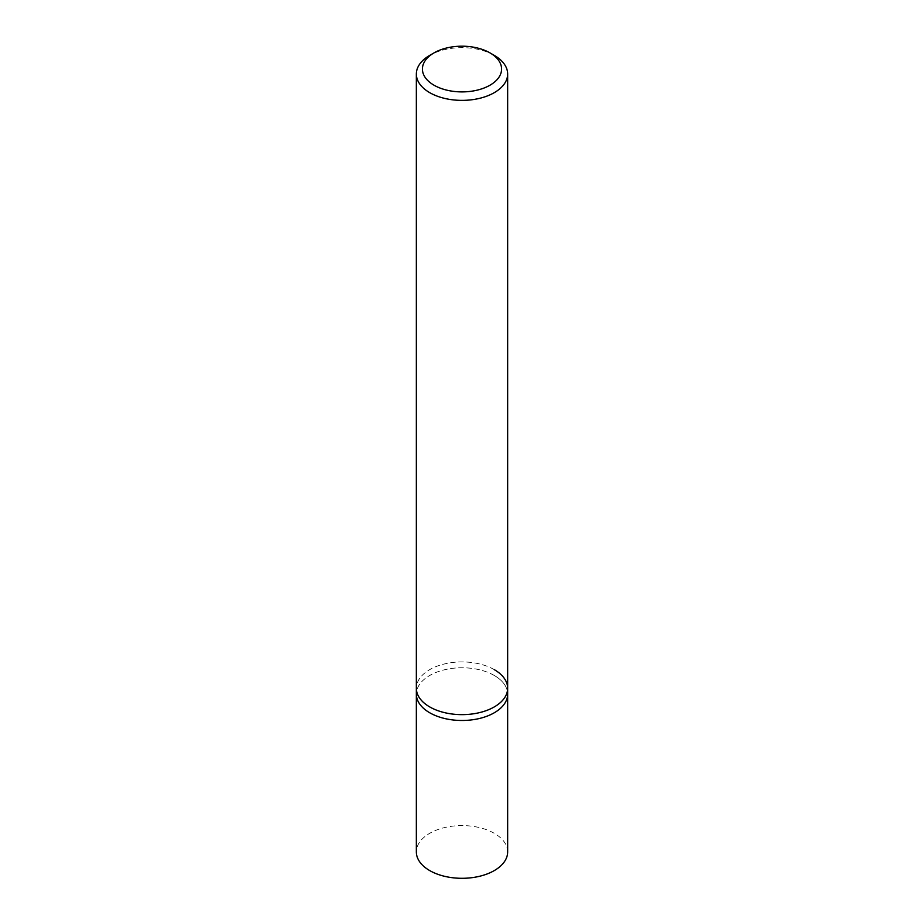 <?xml version="1.0" encoding="UTF-8"?>
<svg xmlns="http://www.w3.org/2000/svg" width="924" height="924" viewBox="0 0 924 924"><rect width="100%" height="100%" fill="white"/><g stroke="black" fill="none" stroke-linecap="round" stroke-linejoin="round"><path stroke-width="0.69" stroke-dasharray="4.62 3.46" d="M494.282 55.382A45.657 26.357 0 0 0 429.718 55.382M494.282 669.646A45.657 26.357 180 0 0 444.525 663.929A45.657 26.357 180 0 0 416.343 688.288A45.657 26.357 180 0 1 444.525 663.929A45.657 26.357 180 0 1 494.282 669.646A45.657 26.357 180 0 1 507.657 688.288M494.282 675.479A45.657 26.357 0 0 0 444.525 669.773A45.657 26.357 0 0 0 416.343 694.12A45.657 26.357 0 0 1 444.525 669.773A45.657 26.357 0 0 1 494.282 675.479A45.657 26.357 0 0 1 507.657 694.12A45.657 26.357 0 0 0 494.282 675.479M507.657 851.94A45.657 26.357 0 0 0 494.282 833.309A45.657 26.357 0 0 0 444.525 827.592A45.657 26.357 0 0 0 416.343 851.94"/><path stroke-width="1.39" d="M434.014 52.887L429.718 55.382A45.657 26.357 0 0 0 416.343 74.012A45.657 26.357 0 0 0 429.718 92.654A45.657 26.357 0 0 0 479.475 98.371A45.657 26.357 0 0 0 507.657 74.012A45.657 26.357 0 0 0 494.282 55.382L489.986 52.887A39.57 22.846 180 0 1 489.986 85.204A39.57 22.846 180 0 1 434.014 85.204A39.57 22.846 180 0 1 434.014 52.887A39.57 22.846 180 0 1 489.986 52.887L494.282 55.382M494.282 669.646A45.657 26.357 180 0 1 507.657 688.288A45.657 26.357 180 0 1 479.475 712.635A45.657 26.357 180 0 1 429.718 706.918A45.657 26.357 180 0 1 416.343 688.288L416.343 694.12A45.657 26.357 0 0 0 429.718 712.762A45.657 26.357 0 0 0 479.475 718.479A45.657 26.357 0 0 0 507.657 694.12L507.657 851.94A45.657 26.357 0 0 1 479.475 876.299A45.657 26.357 0 0 1 429.718 870.581A45.657 26.357 0 0 1 416.343 851.94L416.343 694.12A45.657 26.357 0 0 0 429.718 712.762A45.657 26.357 0 0 0 479.475 718.479A45.657 26.357 0 0 0 507.657 694.12L507.657 688.288A45.657 26.357 180 0 1 479.475 712.635A45.657 26.357 180 0 1 429.718 706.918A45.657 26.357 180 0 1 416.343 688.288L416.343 74.012M507.657 74.012L507.657 688.288"/></g></svg>
